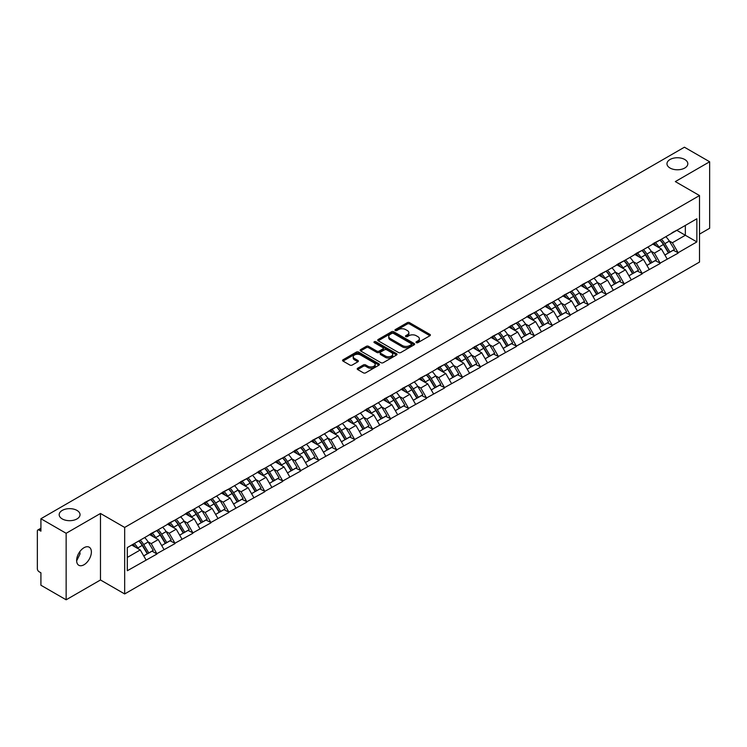 <?xml version="1.0" encoding="UTF-8"?>
<svg xmlns="http://www.w3.org/2000/svg" width="747" height="747" viewBox="0 0 747 747"><rect width="100%" height="100%" fill="white"/><g stroke="black" fill="none" stroke-linecap="round" stroke-linejoin="round"><path stroke-width="1.12" d="M76.978 510.406A10.43 6.023 0 0 0 65.615 509.109A10.43 6.023 0 0 0 59.181 514.664A10.43 6.023 0 0 0 62.234 518.922A10.43 6.023 0 0 0 73.598 520.229A10.43 6.023 0 0 0 80.032 514.664A10.43 6.023 0 0 0 76.978 510.406M684.766 159.503A10.43 6.023 0 0 0 673.402 158.205A10.43 6.023 0 0 0 666.968 163.761A10.43 6.023 0 0 0 670.022 168.019A10.43 6.023 0 0 0 681.385 169.326A10.43 6.023 0 0 0 687.819 163.761A10.43 6.023 0 0 0 684.766 159.503M416.331 342.658A1.12 0.644 0 0 0 417.909 342.658L429.927 335.72A1.597 0.924 0 0 0 430.393 335.067A1.597 0.924 0 0 0 429.927 334.413L409.571 322.667A1.597 0.924 0 0 0 407.311 322.667L395.294 329.604A1.12 0.644 0 0 0 394.967 330.062A1.12 0.644 0 0 0 395.294 330.519A1.12 0.644 0 0 0 396.881 330.519L398.431 329.614A5.117 2.951 0 0 1 405.668 329.614L407.367 330.594A5.117 2.951 0 0 1 408.87 332.686A5.117 2.951 0 0 1 407.367 334.777L405.817 335.674A1.12 0.644 0 0 0 405.481 336.131A1.12 0.644 0 0 0 405.817 336.589A1.12 0.644 0 0 0 407.395 336.589L408.954 335.692A5.117 2.951 0 0 1 416.191 335.692L417.881 336.673A5.117 2.951 0 0 1 419.384 338.755A5.117 2.951 0 0 1 417.881 340.847L416.331 341.743A1.12 0.644 0 0 0 416.004 342.201A1.12 0.644 0 0 0 416.331 342.658L416.331 341.743M79.854 551.603L80.032 553.938L76.642 560.866M84.009 547.719A10.43 6.023 -60 0 1 89.22 547.206A10.43 6.023 -60 0 1 90.817 555.563A10.43 6.023 -60 0 1 84.009 564.751A10.43 6.023 -60 0 1 78.79 565.264A10.43 6.023 -60 0 1 77.193 556.907A10.43 6.023 -60 0 1 84.009 547.719M357.673 368.234A1.597 0.924 0 0 0 357.206 368.887A1.597 0.924 0 0 0 357.673 369.541L363.378 372.837A1.597 0.924 0 0 0 365.647 372.837L378.981 365.134A1.597 0.924 0 0 0 379.457 364.48A1.597 0.924 0 0 0 378.981 363.826L358.635 352.08A1.597 0.924 0 0 0 356.375 352.08L343.032 359.783A1.597 0.924 0 0 0 342.556 360.428A1.597 0.924 0 0 0 343.032 361.081L349.923 365.068A1.597 0.924 0 0 0 352.182 365.068L357.897 361.772A1.597 0.924 0 0 0 358.364 361.118A1.597 0.924 0 0 0 357.897 360.465L354.48 358.485A4.277 2.465 0 0 1 353.228 356.739A4.277 2.465 0 0 1 355.861 354.461A4.277 2.465 0 0 1 360.53 354.993L373.93 362.734A4.277 2.465 0 0 1 375.181 364.48A4.277 2.465 0 0 1 372.538 366.758A4.277 2.465 0 0 1 367.879 366.226L365.647 364.938A1.597 0.924 0 0 0 363.378 364.938L357.673 368.234L357.673 369.541L363.378 366.263L363.378 364.938M100.481 513.469L66.147 533.293L40.917 518.726L684.42 147.206L709.65 161.763L675.325 181.586L699.509 195.555L124.674 527.438L100.481 513.469L100.481 579.98L124.674 593.949L124.674 527.438M398.543 352.528A1.597 0.924 0 0 0 400.812 352.528L414.155 344.825A1.597 0.924 0 0 0 414.622 344.18A1.597 0.924 0 0 0 414.155 343.527L393.8 331.771A1.597 0.924 0 0 0 391.54 331.771L378.197 339.474A1.597 0.924 0 0 0 377.73 340.128A1.597 0.924 0 0 0 378.197 340.781L398.543 352.528M374.742 342.901A1.12 0.644 0 0 1 375.872 343.06L375.872 341.724L396.573 353.676A1.597 0.924 0 0 1 397.04 354.33A1.597 0.924 0 0 1 396.573 354.984L383.23 362.687A1.597 0.924 0 0 1 380.961 362.687L360.614 350.931L366.319 347.663L366.319 346.328L360.614 349.624A1.597 0.924 0 0 0 360.138 350.278A1.597 0.924 0 0 0 360.614 350.931L360.614 349.624M366.319 347.663A1.597 0.924 0 0 1 368.579 347.663L368.579 346.328A1.597 0.924 0 0 0 366.319 346.328M368.579 346.328L376.833 351.099A1.597 0.924 0 0 0 379.102 351.099L382.884 348.905A1.597 0.924 0 0 0 383.351 348.261A1.597 0.924 0 0 0 382.884 347.607L374.294 342.64A1.12 0.644 0 0 1 373.967 342.182A1.12 0.644 0 0 1 374.658 341.584A1.12 0.644 0 0 1 375.872 341.724M124.674 593.949L699.509 262.066L699.509 195.555M138.802 540.959A10.916 6.303 -120 0 1 142.537 545.329L147.626 553.723L152.061 551.165L156.982 554.003L151.221 543.629L148.037 541.79M156.982 554.003L127.317 570.736L127.317 547.588L696.867 218.768L696.867 241.916L678.145 252.719L672.384 242.747L669.191 240.898M659.965 240.067A10.916 6.303 -120 0 1 663.7 244.437L668.789 252.841L673.224 250.273L678.145 252.719M678.145 253.121L660.171 263.093L654.409 253.121L651.225 251.272M641.99 250.441A10.916 6.303 -120 0 1 645.725 254.811L650.814 263.215L655.25 260.656L660.171 263.093M660.171 263.495L642.205 273.467L636.444 263.495L633.251 261.655M624.025 260.824A10.916 6.303 -120 0 1 627.76 265.185L632.849 273.589L637.284 271.03L642.205 273.467M642.205 273.869L624.231 283.841L618.469 273.869L615.276 272.029M606.05 271.198A10.916 6.303 -120 0 1 609.785 275.568L614.874 283.963L619.31 281.404L624.231 283.841M624.231 284.243L606.256 294.225L600.495 284.243L597.311 282.403M588.076 281.572A10.916 6.303 -120 0 1 591.82 285.942L596.9 294.337L601.335 291.778L606.256 294.225M606.256 294.617L588.291 304.599L582.529 294.617L579.336 292.777M570.11 291.946A10.916 6.303 -120 0 1 573.845 296.316L578.934 304.711L583.37 302.152L588.291 304.599M588.291 305L570.316 314.973L564.555 304.991L561.37 303.151M552.136 302.32A10.916 6.303 -120 0 1 555.871 306.69L560.96 315.094L565.395 312.526L570.316 314.973M570.316 315.374L552.35 325.347L546.589 315.374L543.396 313.525M534.17 312.694A10.916 6.303 -120 0 1 537.905 317.064L542.994 325.468L547.43 322.909L552.35 325.347M552.35 325.748L534.376 335.72L528.615 325.748L525.421 323.909M516.196 323.077A10.916 6.303 -120 0 1 519.931 327.438L525.02 335.842L529.455 333.283L534.376 335.72M534.376 336.122L516.401 346.094L510.64 336.122L507.456 334.282M498.221 333.451A10.916 6.303 -120 0 1 501.965 337.821L507.045 346.216L511.48 343.657L516.401 346.094M516.401 346.496L498.436 356.478L492.675 346.496L489.481 344.656M480.256 343.825A10.916 6.303 -120 0 1 483.991 348.195L489.08 356.59L493.515 354.031L498.436 356.478M498.436 356.87L480.461 366.852L474.7 356.87L471.516 355.03M462.281 354.199A10.916 6.303 -120 0 1 466.016 358.569L471.105 366.964L475.54 364.405L480.461 366.852M480.461 367.244L462.496 377.226L456.734 367.244L453.541 365.404M444.316 364.573A10.916 6.303 -120 0 1 448.051 368.943L453.14 377.347L457.575 374.779L462.496 377.226M462.496 377.627L444.521 387.6L438.76 377.627L435.566 375.778M426.341 374.947A10.916 6.303 -120 0 1 430.076 379.317L435.165 387.721L439.6 385.163L444.521 387.6M444.521 388.001L426.546 397.974L420.785 388.001L417.601 386.152M408.366 385.331A10.916 6.303 -120 0 1 412.111 389.691L417.19 398.095L421.625 395.536L426.546 397.974M426.546 398.375L408.581 408.348L402.82 398.375L399.626 396.536M390.401 395.705A10.916 6.303 -120 0 1 394.136 400.075L399.225 408.469L403.66 405.91L408.581 408.348M408.581 408.749L390.606 418.731L384.845 408.749L381.652 406.91M372.426 406.079A10.916 6.303 -120 0 1 376.161 410.448L381.25 418.843L385.685 416.284L390.606 418.731M390.606 419.123L372.632 429.105L366.88 419.123L363.686 417.284M354.461 416.452A10.916 6.303 -120 0 1 358.196 420.822L363.285 429.217L367.711 426.658L372.632 429.105M372.632 429.497L354.666 439.479L348.905 429.497L345.712 427.657M336.486 426.826A10.916 6.303 -120 0 1 340.221 431.196L345.31 439.6L349.745 437.032L354.666 439.479M354.666 439.88L336.692 449.853L330.93 439.88L327.746 438.031M318.511 437.2A10.916 6.303 -120 0 1 322.246 441.57L327.335 449.974L331.771 447.416L336.692 449.853M336.692 450.254L318.726 460.227L312.965 450.254L309.772 448.405M300.546 447.574A10.916 6.303 -120 0 1 304.281 451.944L309.37 460.348L313.805 457.79L318.726 460.227M318.726 460.628L300.752 470.601L294.99 460.628L291.797 458.789M282.571 457.958A10.916 6.303 -120 0 1 286.306 462.328L291.395 470.722L295.831 468.164L300.752 470.601M300.752 471.002L282.777 480.984L277.025 471.002L273.832 469.163M264.597 468.332A10.916 6.303 -120 0 1 268.341 472.702L273.421 481.096L277.856 478.538L282.777 480.984M282.777 481.376L264.812 491.358L259.05 481.376L255.857 479.537M246.631 478.706A10.916 6.303 -120 0 1 250.366 483.076L255.455 491.47L259.891 488.911L264.812 491.358M264.812 491.75L246.837 501.732L241.076 491.75L237.891 489.911M228.657 489.08A10.916 6.303 -120 0 1 232.392 493.45L237.481 501.853L241.916 499.285L246.837 501.732M246.837 502.133L228.871 512.106L223.11 502.133L219.917 500.285M210.691 499.454A10.916 6.303 -120 0 1 214.426 503.823L219.515 512.227L223.951 509.659L228.871 512.106M228.871 512.507L210.897 522.48L205.136 512.507L201.942 510.659M192.717 509.827A10.916 6.303 -120 0 1 196.452 514.197L201.541 522.601L205.976 520.043L210.897 522.48M210.897 522.881L192.922 532.854L187.17 522.881L183.977 521.042M174.742 520.211A10.916 6.303 -120 0 1 178.486 524.571L183.566 532.975L188.001 530.417L192.922 532.854M192.922 533.255L174.957 543.228L169.195 533.255L166.002 531.416M156.777 530.585A10.916 6.303 -120 0 1 160.512 534.955L165.601 543.349L170.036 540.791L174.957 543.228M174.957 543.629L156.982 553.611M150.875 533.591L156.982 530.463M151.221 543.629L158.252 539.577L149.381 534.45M164.013 549.549L158.252 539.577M168.85 523.208L174.957 520.089M169.195 533.255L176.227 529.203L167.356 524.077M181.979 539.175L176.227 529.203M186.825 512.834L192.922 509.715M187.17 522.881L194.192 518.82L185.321 513.703M199.953 528.801L194.192 518.82M204.79 502.46L210.897 499.332M205.136 512.507L212.167 508.446L203.296 503.329M217.928 518.427L212.167 508.446M222.765 492.086L228.871 488.958M223.11 502.133L230.132 498.072L221.261 492.955M235.893 508.044L230.132 498.072M240.73 481.712L246.837 478.584M241.076 491.75L248.107 487.698L239.236 482.571M253.868 497.67L248.107 487.698M258.705 471.338L264.812 468.21M259.05 481.376L266.081 477.324L257.211 472.197M271.833 487.296L266.081 477.324M276.679 460.964L282.777 457.836M277.025 471.002L284.047 466.95L275.176 461.823M289.808 476.922L284.047 466.95M294.645 450.581L300.752 447.462M294.99 460.628L302.021 456.566L293.151 451.449M307.783 466.548L302.021 456.566M312.62 440.207L318.726 437.079M312.965 450.254L319.987 446.192L311.116 441.075M325.748 456.174L319.987 446.192M330.585 429.833L336.692 426.705M330.93 439.88L337.961 435.818L329.091 430.702M343.723 445.8L337.961 435.818M348.56 419.459L354.666 416.331M348.905 429.497L355.936 425.445L347.066 420.318M361.688 435.417L355.936 425.445M366.534 409.085L372.632 405.957M366.88 419.123L373.902 415.071L365.031 409.944M379.663 425.043L373.902 415.071M384.5 398.711L390.606 395.583M384.845 408.749L391.876 404.697L383.006 399.57M397.637 414.669L391.876 404.697M402.474 388.328L408.581 385.209M402.82 398.375L409.842 394.313L400.971 389.196M415.603 404.295L409.842 394.313M420.44 377.954L426.546 374.826M420.785 388.001L427.816 383.939L418.946 378.822M433.577 393.921L427.816 383.939M438.414 367.58L444.521 364.452M438.76 377.627L445.791 373.565L436.92 368.448M451.543 383.547L445.791 373.565M456.389 357.206L462.496 354.078M456.734 367.244L463.756 363.191L454.886 358.065M469.518 373.164L463.756 363.191M474.354 346.832L480.461 343.704M474.7 356.87L481.731 352.817L472.86 347.691M487.492 362.79L481.731 352.817M492.329 336.458L498.436 333.33M492.675 346.496L499.696 342.443L490.826 337.317M505.458 352.416L499.696 342.443M510.294 326.075L516.401 322.956M510.64 336.122L517.671 332.06L508.8 326.943M523.432 342.042L517.671 332.06M528.269 315.701L534.376 312.573M528.615 325.748L535.646 321.686L526.775 316.569M541.398 331.668L535.646 321.686M546.244 305.327L552.35 302.199M546.589 315.374L553.611 311.312L544.74 306.195M559.372 321.294L553.611 311.312M564.209 294.953L570.316 291.825M564.555 304.991L571.586 300.938L562.715 295.821M577.347 310.911L571.586 300.938M582.184 284.579L588.291 281.451M582.529 294.617L589.551 290.564L580.68 285.438M595.312 300.537L589.551 290.564M600.149 274.205L606.256 271.077M600.495 284.243L607.526 280.19L598.655 275.064M613.287 290.163L607.526 280.19M618.124 263.822L624.231 260.703M618.469 273.869L625.5 269.816L616.63 264.69M631.262 279.789L625.5 269.816M636.099 253.448L642.205 250.329M636.444 263.495L643.466 259.433L634.595 254.316M649.227 269.415L643.466 259.433M654.064 243.074L660.171 239.946M654.409 253.121L661.44 249.059L652.57 243.942M667.202 259.041L661.44 249.059M672.039 232.7L678.145 229.572M672.384 242.747L685.344 235.258L685.344 225.417L696.867 218.768M676.819 230.337L696.867 241.916M699.509 234.128L709.65 228.274L709.65 161.763M66.147 533.293L66.147 599.794L40.917 585.237L40.917 572.8L39.077 571.735A2.446 1.41 -120 0 1 37.35 568.738L37.35 531.098A2.446 1.41 -120 0 1 37.854 529.978A2.446 1.41 -120 0 1 39.077 530.099L40.917 531.164L40.917 518.726M66.147 599.794L100.481 579.98M127.317 557.43L140.277 549.951L131.752 545.03M146.038 559.923L140.277 549.951M663.448 244.633L664.018 244.96M645.473 255.007L646.043 255.334M627.508 265.381L628.078 265.717M609.533 275.764L610.103 276.091M591.568 286.138L592.138 286.465M573.593 296.512L574.163 296.839M555.619 306.886L556.188 307.213M537.653 317.26L538.223 317.587M519.679 327.634L520.248 327.97M501.704 338.017L502.283 338.344M483.739 348.391L484.308 348.718M465.764 358.765L466.333 359.092M447.798 369.139L448.368 369.466M429.824 379.513L430.393 379.84M411.849 389.887L412.428 390.223M393.884 400.261L394.453 400.597M375.909 410.645L376.479 410.971M357.944 421.019L358.513 421.345M339.969 431.392L340.539 431.719M321.994 441.766L322.573 442.093M304.029 452.14L304.599 452.477M286.054 462.514L286.624 462.851M268.089 472.898L268.659 473.224M250.114 483.272L250.684 483.598M232.14 493.646L232.709 493.972M214.174 504.02L214.744 504.346M196.2 514.394L196.769 514.73M178.234 524.767L178.804 525.104M160.26 535.151L160.829 535.478M142.285 545.525L142.854 545.852M416.779 342.817L417.881 342.173A5.117 2.951 0 0 0 419.384 340.09L419.384 338.755M408.87 332.686L408.87 334.021A5.117 2.951 0 0 1 407.367 336.103L406.256 336.748M429.908 335.73L409.571 323.993A1.597 0.924 0 0 0 407.311 323.993L395.742 330.678M414.127 344.843L393.8 333.106A1.597 0.924 0 0 0 391.54 333.106L378.215 340.791L378.197 339.474M411.326 344.638A1.12 0.644 0 0 0 411.653 344.18A1.12 0.644 0 0 0 411.326 343.723L393.464 333.405A1.12 0.644 0 0 0 391.876 333.405L390.233 334.348A5.117 2.951 0 0 0 388.739 336.439A5.117 2.951 0 0 0 390.233 338.531L402.446 345.581A5.117 2.951 0 0 0 409.683 345.581L411.326 344.638L411.326 345.964A1.12 0.644 0 0 0 411.653 345.506L411.653 344.18M388.739 336.439L388.739 337.775A5.117 2.951 0 0 0 390.233 339.857L390.233 338.531M411.326 345.964L409.683 346.907A5.117 2.951 0 0 1 402.446 346.907L390.233 339.857M368.579 347.663L376.833 352.425A1.597 0.924 0 0 0 379.102 352.425L382.884 350.24A1.597 0.924 0 0 0 383.351 349.587L383.351 348.261M375.872 343.06L396.545 354.993M385.405 356.039A4.277 2.465 0 0 0 390.065 356.58A4.277 2.465 0 0 0 392.707 354.293A4.277 2.465 0 0 0 391.456 352.547L386.731 349.82A1.597 0.924 0 0 0 384.472 349.82L380.681 352.014A1.597 0.924 0 0 0 380.214 352.659A1.597 0.924 0 0 0 380.681 353.312L385.405 356.039L385.405 357.374A4.277 2.465 0 0 0 390.065 357.906A4.277 2.465 0 0 0 392.707 355.628L392.707 354.293M380.214 352.659L380.214 353.994A1.597 0.924 0 0 0 380.681 354.648L380.681 353.312M385.405 357.374L380.681 354.648M375.181 364.48L375.181 365.806A4.277 2.465 0 0 1 372.538 368.094A4.277 2.465 0 0 1 367.879 367.552L365.647 366.263A1.597 0.924 0 0 0 363.378 366.263M353.228 356.739L353.228 358.074A4.277 2.465 0 0 0 354.48 359.821L354.48 358.485M357.878 361.781L354.48 359.821M378.981 363.826L378.981 365.134L358.635 353.406A1.597 0.924 0 0 0 356.375 353.406L343.05 361.1M665.81 236.696A13.362 7.713 60 0 1 669.312 241.094L664.877 243.653A13.362 7.713 -120 0 0 661.375 239.255M664.877 243.653L669.966 252.056L674.401 249.498L669.312 241.094M668.789 252.841L669.966 252.056M673.224 250.273L674.401 249.498M653.737 243.261A10.916 6.303 60 0 1 656.753 246.351M655.446 242.682A13.362 7.713 60 0 1 658.947 247.08L659.442 247.911M664.914 255.072L668.462 252.925L663.383 244.521A13.362 7.713 -120 0 0 659.881 240.123M668.462 252.925L664.867 254.998M647.836 247.07A13.362 7.713 60 0 1 651.337 251.468L646.902 254.036A13.362 7.713 -120 0 0 643.4 249.629M646.902 254.036L651.991 262.43L656.426 259.872L651.337 251.468M650.814 263.215L651.991 262.43M655.25 260.656L656.426 259.872M635.762 253.644A10.916 6.303 60 0 1 638.778 256.725M637.471 253.056A13.362 7.713 60 0 1 640.973 257.454L641.477 258.285M646.939 265.446L650.497 263.299L645.408 254.895A13.362 7.713 -120 0 0 641.906 250.497M650.497 263.299L646.893 265.372M629.87 257.444A13.362 7.713 60 0 1 633.372 261.852L628.937 264.41A13.362 7.713 -120 0 0 625.435 260.003M628.937 264.41L634.026 272.804L638.461 270.246L633.372 261.852M632.849 273.589L634.026 272.804M637.284 271.03L638.461 270.246M617.797 264.018A10.916 6.303 60 0 1 620.804 267.109M619.506 263.43A13.362 7.713 60 0 1 622.998 267.837L623.502 268.659M628.974 275.83L632.522 273.673L627.433 265.269A13.362 7.713 -120 0 0 623.932 260.871M632.522 273.673L628.927 275.746M611.896 267.818A13.362 7.713 60 0 1 615.397 272.225L610.962 274.784A13.362 7.713 -120 0 0 607.46 270.377M610.962 274.784L616.051 283.178L620.486 280.62L615.397 272.225M614.874 283.963L616.051 283.178M619.31 281.404L620.486 280.62M599.822 274.392A10.916 6.303 60 0 1 602.838 277.482M601.531 273.804A13.362 7.713 60 0 1 605.033 278.211L605.537 279.033M610.999 286.204L614.557 284.047L609.468 275.643A13.362 7.713 -120 0 0 605.966 271.245M614.557 284.047L610.953 286.129M593.93 278.192A13.362 7.713 60 0 1 597.432 282.599L592.997 285.158A13.362 7.713 -120 0 0 589.495 280.76M592.997 285.158L598.076 293.562L602.512 290.994L597.432 282.599M596.9 294.337L598.076 293.562M601.335 291.778L602.512 290.994M581.857 284.766A10.916 6.303 60 0 1 584.864 287.856M583.556 284.177A13.362 7.713 60 0 1 587.058 288.585L587.562 289.416M593.025 296.578L596.582 294.421L591.493 286.026A13.362 7.713 -120 0 0 587.992 281.619M596.582 294.421L592.987 296.503M575.956 288.566A13.362 7.713 60 0 1 579.457 292.973L575.022 295.532A13.362 7.713 -120 0 0 571.52 291.134M575.022 295.532L580.111 303.936L584.546 301.377L579.457 292.973M578.934 304.711L580.111 303.936M583.37 302.152L584.546 301.377M563.882 295.14A10.916 6.303 60 0 1 566.898 298.23M565.591 294.561A13.362 7.713 60 0 1 569.093 298.959L569.587 299.79M575.059 306.952L578.608 304.795L573.528 296.4A13.362 7.713 -120 0 0 570.026 291.993M578.608 304.795L575.013 306.877M557.981 298.949A13.362 7.713 60 0 1 561.483 303.347L557.047 305.906A13.362 7.713 -120 0 0 553.546 301.508M557.047 305.906L562.136 314.31L566.571 311.751L561.483 303.347M560.96 315.094L562.136 314.31M565.395 312.526L566.571 311.751M545.908 305.514A10.916 6.303 60 0 1 548.924 308.604M547.616 304.935A13.362 7.713 60 0 1 551.118 309.333L551.622 310.164M557.085 317.326L560.642 315.178L555.553 306.774A13.362 7.713 -120 0 0 552.052 302.367M560.642 315.178L557.038 317.251M540.016 309.323A13.362 7.713 60 0 1 543.517 313.721L539.082 316.289A13.362 7.713 -120 0 0 535.58 311.882M539.082 316.289L544.171 324.684L548.606 322.125L543.517 313.721M542.994 325.468L544.171 324.684M547.43 322.909L548.606 322.125M527.942 315.897A10.916 6.303 60 0 1 530.949 318.978M529.642 315.309A13.362 7.713 60 0 1 533.143 319.707L533.647 320.538M539.119 327.7L542.667 325.552L537.579 317.148A13.362 7.713 -120 0 0 534.077 312.75M542.667 325.552L539.073 327.625M522.041 319.697A13.362 7.713 60 0 1 525.543 324.095L521.107 326.663A13.362 7.713 -120 0 0 517.606 322.256M521.107 326.663L526.196 335.058L530.631 332.499L525.543 324.095M525.02 335.842L526.196 335.058M529.455 333.283L530.631 332.499M509.968 326.271A10.916 6.303 60 0 1 512.984 329.352M511.676 325.683A13.362 7.713 60 0 1 515.178 330.09L515.682 330.912M521.145 338.083L524.702 335.926L519.613 327.522A13.362 7.713 -120 0 0 516.112 323.124M524.702 335.926L521.098 337.999M504.076 330.071A13.362 7.713 60 0 1 507.577 334.479L503.142 337.037A13.362 7.713 -120 0 0 499.64 332.63M503.142 337.037L508.221 345.431L512.657 342.873L507.577 334.479M507.045 346.216L508.221 345.431M511.48 343.657L512.657 342.873M492.002 336.645A10.916 6.303 60 0 1 495.009 339.736M493.702 336.057A13.362 7.713 60 0 1 497.203 340.464L497.707 341.286M503.17 348.457L506.727 346.3L501.639 337.896A13.362 7.713 -120 0 0 498.137 333.498M506.727 346.3L503.133 348.382M486.101 340.445A13.362 7.713 60 0 1 489.602 344.853L485.167 347.411A13.362 7.713 -120 0 0 481.666 343.013M485.167 347.411L490.256 355.815L494.691 353.247L489.602 344.853M489.08 356.59L490.256 355.815M493.515 354.031L494.691 353.247M474.028 347.019A10.916 6.303 60 0 1 477.034 350.11M475.736 346.431A13.362 7.713 60 0 1 479.238 350.838L479.733 351.669M485.205 358.831L488.753 356.674L483.673 348.279A13.362 7.713 -120 0 0 480.172 343.872M488.753 356.674L485.158 358.756M468.126 350.819A13.362 7.713 60 0 1 471.628 355.227L467.192 357.785A13.362 7.713 -120 0 0 463.691 353.387M467.192 357.785L472.281 366.189L476.717 363.621L471.628 355.227M471.105 366.964L472.281 366.189M475.54 364.405L476.717 363.621M456.053 357.393A10.916 6.303 60 0 1 459.069 360.484M457.762 356.814A13.362 7.713 60 0 1 461.263 361.212L461.767 362.043M467.23 369.205L470.787 367.048L465.698 358.653A13.362 7.713 -120 0 0 462.197 354.246M470.787 367.048L467.183 369.13M450.161 361.203A13.362 7.713 60 0 1 453.662 365.6L449.227 368.159A13.362 7.713 -120 0 0 445.726 363.761M449.227 368.159L454.316 376.563L458.751 374.004L453.662 365.6M453.14 377.347L454.316 376.563M457.575 374.779L458.751 374.004M438.087 367.767A10.916 6.303 60 0 1 441.094 370.857M439.787 367.188A13.362 7.713 60 0 1 443.288 371.586L443.793 372.417M449.255 379.579L452.813 377.422L447.724 369.027A13.362 7.713 -120 0 0 444.222 364.62M452.813 377.422L449.218 379.504M432.186 371.576A13.362 7.713 60 0 1 435.688 375.974L431.252 378.542A13.362 7.713 -120 0 0 427.751 374.135M431.252 378.542L436.341 386.937L440.777 384.378L435.688 375.974M435.165 387.721L436.341 386.937M439.6 385.163L440.777 384.378M420.113 378.15A10.916 6.303 60 0 1 423.129 381.231M421.822 377.562A13.362 7.713 60 0 1 425.323 381.96L425.818 382.791M431.29 389.953L434.847 387.805L429.758 379.401A13.362 7.713 -120 0 0 426.257 375.003M434.847 387.805L431.243 389.878M414.221 381.95A13.362 7.713 60 0 1 417.722 386.348L413.287 388.916A13.362 7.713 -120 0 0 409.786 384.509M413.287 388.916L418.367 397.311L422.802 394.752L417.722 386.348M417.19 398.095L418.367 397.311M421.625 395.536L422.802 394.752M402.147 388.524A10.916 6.303 60 0 1 405.154 391.605M403.847 387.936A13.362 7.713 60 0 1 407.348 392.334L407.853 393.165M413.315 400.336L416.873 398.179L411.784 389.775A13.362 7.713 -120 0 0 408.282 385.377M416.873 398.179L413.278 400.252M396.246 392.324A13.362 7.713 60 0 1 399.748 396.732L395.312 399.29A13.362 7.713 -120 0 0 391.811 394.883M395.312 399.29L400.401 407.685L404.837 405.126L399.748 396.732M399.225 408.469L400.401 407.685M403.66 405.91L404.837 405.126M384.173 398.898A10.916 6.303 60 0 1 387.179 401.989M385.882 398.31A13.362 7.713 60 0 1 389.383 402.717L389.878 403.539M395.35 410.71L398.898 408.553L393.818 400.149A13.362 7.713 -120 0 0 390.317 395.751M398.898 408.553L395.303 410.626M378.271 402.698A13.362 7.713 60 0 1 381.773 407.106L377.338 409.664A13.362 7.713 -120 0 0 373.836 405.257M377.338 409.664L382.427 418.068L386.862 415.5L381.773 407.106M381.25 418.843L382.427 418.068M385.685 416.284L386.862 415.5M366.198 409.272A10.916 6.303 60 0 1 369.214 412.363M367.907 408.684A13.362 7.713 60 0 1 371.408 413.091L371.913 413.922M377.375 421.084L380.933 418.927L375.844 410.533A13.362 7.713 -120 0 0 372.342 406.125M380.933 418.927L377.328 421.009M360.306 413.072A13.362 7.713 60 0 1 363.808 417.48L359.372 420.038A13.362 7.713 -120 0 0 355.871 415.64M359.372 420.038L364.461 428.442L368.897 425.874L363.808 417.48M363.285 429.217L364.461 428.442M367.711 426.658L368.897 425.874M348.233 419.646A10.916 6.303 60 0 1 351.239 422.737M349.932 419.058A13.362 7.713 60 0 1 353.434 423.465L353.938 424.296M359.4 431.458L362.958 429.301L357.869 420.906A13.362 7.713 -120 0 0 354.367 416.499M362.958 429.301L359.363 431.383M342.331 423.456A13.362 7.713 60 0 1 345.833 427.854L341.398 430.412A13.362 7.713 -120 0 0 337.896 426.014M341.398 430.412L346.487 438.816L350.922 436.257L345.833 427.854M345.31 439.6L346.487 438.816M349.745 437.032L350.922 436.257M330.258 430.02A10.916 6.303 60 0 1 333.274 433.111M331.967 429.441A13.362 7.713 60 0 1 335.468 433.839L335.963 434.67M341.435 441.832L344.993 439.675L339.904 431.28A13.362 7.713 -120 0 0 336.402 426.873M344.993 439.675L341.388 441.757M324.366 433.83A13.362 7.713 60 0 1 327.858 438.228L323.432 440.786A13.362 7.713 -120 0 0 319.931 436.388M323.432 440.786L328.512 449.19L332.947 446.631L327.858 438.228M327.335 449.974L328.512 449.19M331.771 447.416L332.947 446.631M312.293 440.394A10.916 6.303 60 0 1 315.299 443.485M313.992 439.815A13.362 7.713 60 0 1 317.494 444.213L317.998 445.044M323.46 452.206L327.018 450.058L321.929 441.654A13.362 7.713 -120 0 0 318.427 437.256M327.018 450.058L323.414 452.131M306.391 444.204A13.362 7.713 60 0 1 309.893 448.602L305.458 451.169A13.362 7.713 -120 0 0 301.956 446.762M305.458 451.169L310.547 459.564L314.982 457.005L309.893 448.602M309.37 460.348L310.547 459.564M313.805 457.79L314.982 457.005M294.318 450.777A10.916 6.303 60 0 1 297.325 453.859M296.027 450.189A13.362 7.713 60 0 1 299.528 454.587L300.023 455.418M305.495 462.589L309.043 460.432L303.964 452.028A13.362 7.713 -120 0 0 300.462 447.63M309.043 460.432L305.448 462.505M288.417 454.578A13.362 7.713 60 0 1 291.918 458.985L287.483 461.543A13.362 7.713 -120 0 0 283.981 457.136M287.483 461.543L292.572 469.938L297.007 467.379L291.918 458.985M291.395 470.722L292.572 469.938M295.831 468.164L297.007 467.379M276.343 461.151A10.916 6.303 60 0 1 279.359 464.242M278.052 460.563A13.362 7.713 60 0 1 281.554 464.97L282.058 465.792M287.52 472.963L291.078 470.806L285.989 462.402A13.362 7.713 -120 0 0 282.487 458.004M291.078 470.806L287.474 472.879M270.451 464.951A13.362 7.713 60 0 1 273.953 469.359L269.518 471.917A13.362 7.713 -120 0 0 266.016 467.51M269.518 471.917L274.597 480.312L279.033 477.753L273.953 469.359M273.421 481.096L274.597 480.312M277.856 478.538L279.033 477.753M258.378 471.525A10.916 6.303 60 0 1 261.385 474.616M260.077 470.937A13.362 7.713 60 0 1 263.579 475.344L264.083 476.166M269.546 483.337L273.103 481.18L268.014 472.786A13.362 7.713 -120 0 0 264.513 468.378M273.103 481.18L269.508 483.262M252.477 475.325A13.362 7.713 60 0 1 255.978 479.733L251.543 482.291A13.362 7.713 -120 0 0 248.041 477.893M251.543 482.291L256.632 490.695L261.067 488.127L255.978 479.733M255.455 491.47L256.632 490.695M259.891 488.911L261.067 488.127M240.403 481.899A10.916 6.303 60 0 1 243.419 484.99M242.112 481.311A13.362 7.713 60 0 1 245.614 485.718L246.108 486.549M251.58 493.711L255.138 491.554L250.049 483.16A13.362 7.713 -120 0 0 246.547 478.752M255.138 491.554L251.534 493.636M234.511 485.709A13.362 7.713 60 0 1 238.004 490.107L233.568 492.665A13.362 7.713 -120 0 0 230.076 488.267M233.568 492.665L238.657 501.069L243.092 498.51L238.004 490.107M237.481 501.853L238.657 501.069M241.916 499.285L243.092 498.51M222.438 492.273A10.916 6.303 60 0 1 225.445 495.364M224.137 491.694A13.362 7.713 60 0 1 227.639 496.092L228.143 496.923M233.606 504.085L237.163 501.928L232.074 493.534A13.362 7.713 -120 0 0 228.573 489.126M237.163 501.928L233.559 504.01M216.537 496.083A13.362 7.713 60 0 1 220.038 500.481L215.603 503.039A13.362 7.713 -120 0 0 212.101 498.641M215.603 503.039L220.692 511.443L225.127 508.884L220.038 500.481M219.515 512.227L220.692 511.443M223.951 509.659L225.127 508.884M204.463 502.647A10.916 6.303 60 0 1 207.47 505.738M206.172 502.068A13.362 7.713 60 0 1 209.674 506.466L210.168 507.297M215.64 514.459L219.188 512.311L214.1 503.908A13.362 7.713 -120 0 0 210.607 499.51M219.188 512.311L215.594 514.384M198.562 506.457A13.362 7.713 60 0 1 202.064 510.855L197.628 513.422A13.362 7.713 -120 0 0 194.127 509.015M197.628 513.422L202.717 521.817L207.152 519.258L202.064 510.855M201.541 522.601L202.717 521.817M205.976 520.043L207.152 519.258M186.489 513.03A10.916 6.303 60 0 1 189.505 516.112M188.197 512.442A13.362 7.713 60 0 1 191.699 516.84L192.203 517.671M197.666 524.833L201.223 522.685L196.134 514.281A13.362 7.713 -120 0 0 192.633 509.884M201.223 522.685L197.619 524.758M180.597 516.831A13.362 7.713 60 0 1 184.098 521.238L179.663 523.796A13.362 7.713 -120 0 0 176.161 519.389M179.663 523.796L184.742 532.191L189.178 529.632L184.098 521.238M183.566 532.975L184.742 532.191M188.001 530.417L189.178 529.632M168.523 523.404A10.916 6.303 60 0 1 171.53 526.495M170.223 522.816A13.362 7.713 60 0 1 173.724 527.223L174.228 528.045M179.691 535.216L183.248 533.059L178.16 524.655A13.362 7.713 -120 0 0 174.658 520.257M183.248 533.059L179.654 535.132M162.622 527.205A13.362 7.713 60 0 1 166.123 531.612L161.688 534.17A13.362 7.713 -120 0 0 158.187 529.763M161.688 534.17L166.777 542.565L171.212 540.006L166.123 531.612M165.601 543.349L166.777 542.565M170.036 540.791L171.212 540.006M150.549 533.778A10.916 6.303 60 0 1 153.565 536.869M152.257 533.19A13.362 7.713 60 0 1 155.759 537.597L156.254 538.419M161.725 545.59L165.274 543.433L160.194 535.039A13.362 7.713 -120 0 0 156.693 530.631M165.274 543.433L161.679 545.515M144.647 537.579A13.362 7.713 60 0 1 148.149 541.986L143.713 544.544A13.362 7.713 -120 0 0 140.221 540.146M143.713 544.544L148.802 552.948L153.238 550.38L148.149 541.986M147.626 553.723L148.802 552.948M152.061 551.165L153.238 550.38M132.873 544.386A10.916 6.303 60 0 1 135.59 547.243M134.283 543.564A13.362 7.713 60 0 1 137.784 547.971L138.288 548.802M143.751 555.964L147.308 553.807L142.219 545.413A13.362 7.713 -120 0 0 138.718 541.005M147.308 553.807L143.704 555.889M40.917 529.035L39.077 530.099M417.881 342.173L417.881 340.847M405.817 336.589L405.817 335.674M407.367 336.103L407.367 334.777M395.294 330.519L395.294 329.604M407.311 323.993L407.311 322.667M409.571 323.993L409.571 322.667M429.927 335.72L429.927 334.413M391.54 333.106L391.54 331.771M393.8 333.106L393.8 331.771M414.155 344.825L414.155 343.527M402.446 346.907L402.446 345.581M409.683 346.907L409.683 345.581M376.833 352.425L376.833 351.099M379.102 352.425L379.102 351.099M382.884 350.24L382.884 348.905M396.573 354.984L396.573 353.676M365.647 366.263L365.647 364.938M367.879 367.552L367.879 366.226M357.897 361.772L357.897 360.465M343.032 361.081L343.032 359.783M356.375 353.406L356.375 352.08M358.635 353.406L358.635 352.08M663.383 244.521L658.947 247.08M645.408 254.895L640.973 257.454M627.433 265.269L622.998 267.837M609.468 275.643L605.033 278.211M591.493 286.026L587.058 288.585M573.528 296.4L569.093 298.959M555.553 306.774L551.118 309.333M537.579 317.148L533.143 319.707M519.613 327.522L515.178 330.09M501.639 337.896L497.203 340.464M483.673 348.279L479.238 350.838M465.698 358.653L461.263 361.212M447.724 369.027L443.288 371.586M429.758 379.401L425.323 381.96M411.784 389.775L407.348 392.334M393.818 400.149L389.383 402.717M375.844 410.533L371.408 413.091M357.869 420.906L353.434 423.465M339.904 431.28L335.468 433.839M321.929 441.654L317.494 444.213M303.964 452.028L299.528 454.587M285.989 462.402L281.554 464.97M268.014 472.786L263.579 475.344M250.049 483.16L245.614 485.718M232.074 493.534L227.639 496.092M214.1 503.908L209.674 506.466M196.134 514.281L191.699 516.84M178.16 524.655L173.724 527.223M160.194 535.039L155.759 537.597M142.219 545.413L137.784 547.971M40.917 528.204L37.854 529.978"/></g></svg>

